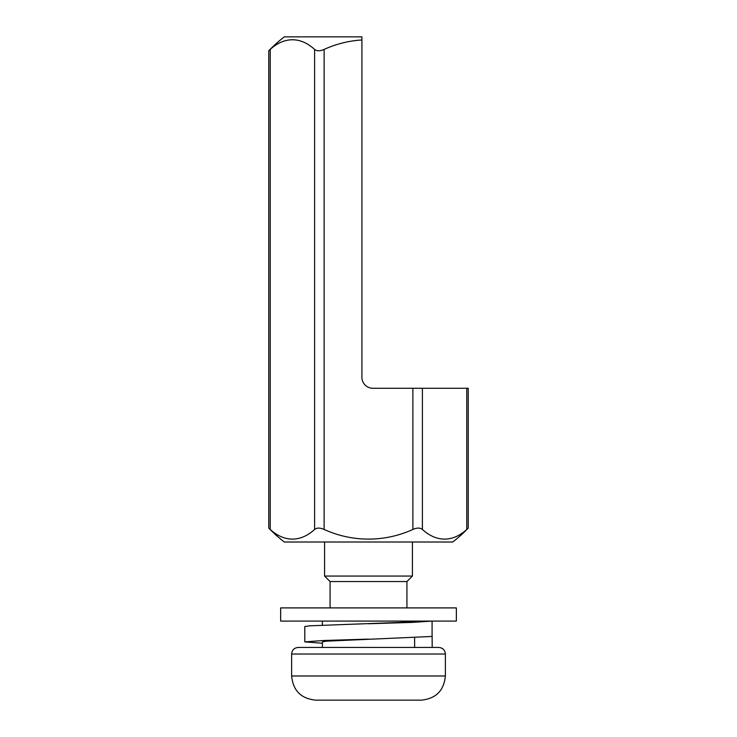 <?xml version="1.0" encoding="UTF-8"?>
<svg xmlns="http://www.w3.org/2000/svg" width="737" height="737" viewBox="0 0 737 737"><rect width="100%" height="100%" fill="white"/><g stroke="black" fill="none" stroke-linecap="round" stroke-linejoin="round"><path stroke-width="1.11" d="M269.309 50.254L268.756 50.77A138.372 138.372 0 0 1 284.316 36.85L361.913 36.85L361.913 39.973L361.913 36.85M270.23 529.452L270.23 49.416L268.756 50.77L268.756 528.097A138.372 138.372 0 0 0 284.316 542.008L452.684 542.008A138.372 138.372 0 0 0 468.244 528.097L466.779 529.452A106.902 53.451 -90 0 1 422.393 529.452L422.393 388.27L372.894 388.27A10.981 10.981 0 0 1 361.913 377.289L361.913 39.973A106.902 106.902 0 0 0 324.123 49.416C320.024 51.221 316.855 51.221 314.607 49.416L314.607 529.452A106.902 53.451 90 0 1 270.23 529.452L268.812 528.153M422.393 529.452C420.145 527.646 416.976 527.646 412.886 529.452A106.902 106.902 0 0 1 324.123 529.452C319.904 527.646 316.735 527.646 314.607 529.452M422.393 388.27L468.244 388.27L468.244 528.097M412.886 529.452L412.886 388.27M314.607 49.416A106.902 53.451 90 0 0 270.23 49.416L269.77 49.84M324.575 542.008L324.575 576.058L412.425 576.058L412.425 542.008M330.065 607.905L330.065 581.548L406.935 581.548L406.935 607.905M280.65 607.905L456.36 607.905L456.36 621.079L280.65 621.079L280.65 607.905M414.627 647.436L414.627 637.689M432.075 632.06L432.195 647.436L438.782 647.436L298.218 647.436L322.382 647.436L322.382 641.89L325.892 641.199L432.075 636.455L432.075 621.079L414.535 621.079L400.09 622.415L309.687 625.824L304.805 626.514L304.805 641.89L323.414 640.508L368.5 639.117M322.382 643.235L304.805 641.89M445.378 675.986L445.378 654.023L291.631 654.023L291.631 675.986C293.059 690.661 301.111 698.713 315.786 700.15L421.214 700.15C435.889 698.713 443.941 690.661 445.378 675.986L291.631 675.986M348.73 700.15L377.289 700.15M408.04 700.15L388.27 700.15M432.075 621.079L412.186 622.406L368.5 623.742M324.123 529.452L324.123 49.416M466.779 388.27L466.779 529.452M330.065 581.548L324.575 576.058M406.935 581.548L412.425 576.058M322.382 625.169L322.382 621.079M445.378 654.023C445.019 650.062 442.826 647.869 438.782 647.436M291.631 654.023C291.981 650.062 294.183 647.869 298.218 647.436"/></g></svg>
